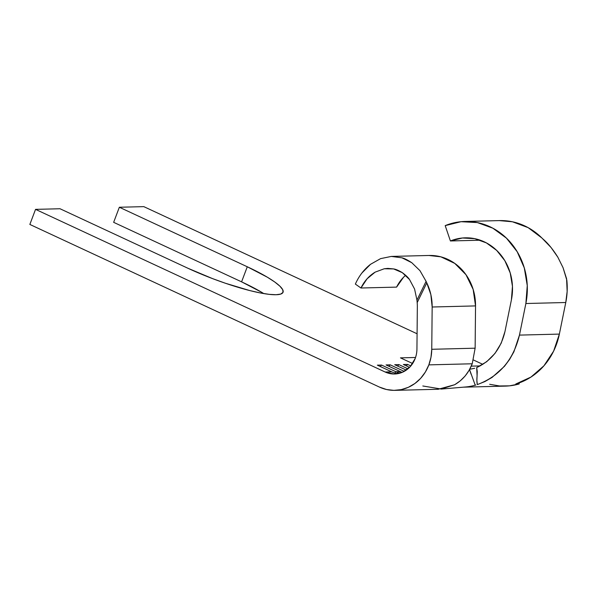 <?xml version="1.0" encoding="UTF-8"?>
<svg xmlns="http://www.w3.org/2000/svg" width="597" height="597" viewBox="0 0 597 597"><rect width="100%" height="100%" fill="white"/><g stroke="black" fill="none" stroke-linecap="round" stroke-linejoin="round"><path stroke-width="0.9" d="M438.392 389.199L454.66 384.729C462.742 380.02 468.6 373.035 472.234 363.774L428.855 364.871A41.73 37.79 88.6 0 1 395.02 390.356A41.73 37.79 88.6 0 1 379.438 387.08L29.85 224.442L35.544 209.368L385.14 372.006L393.923 373.998L402.721 372.14L410.184 366.692L415.176 358.506A25.365 22.97 -91.4 0 0 416.937 349.029A25.365 22.97 88.6 0 1 415.176 358.506A25.365 22.97 88.6 0 1 394.61 373.998A25.365 22.97 88.6 0 1 385.14 372.006L35.544 209.368L60.013 208.749L187.943 268.269L212.584 278.62L225.442 283.262L249.762 290.56L260.299 292.948L269.195 294.351L276.105 294.731L280.769 294.06L283.008 292.373L282.732 289.732L279.948 286.232L274.777 282.015L267.404 277.239L247.277 266.769L119.348 207.249L143.81 206.637L417.087 333.768L143.81 206.637L119.348 207.249L113.654 222.33L119.348 207.249L247.277 266.769A69.961 12.164 -159.3 0 1 283.06 292.246A69.961 12.164 -159.3 0 1 187.943 268.269L60.013 208.749L35.544 209.368L29.85 224.442L379.438 387.08L386.528 389.505L393.901 390.363L401.274 389.617L408.363 387.296L414.908 383.49L420.639 378.349L425.355 372.058L428.855 364.871L472.234 363.774L475.13 348.193L475.54 305.91A49.685 44.999 -91.4 0 0 429.288 255.464L391.311 256.426L401.968 257.814C404.273 258.314 407.535 259.949 411.773 262.702L401.968 257.814L391.311 256.426L380.58 258.635L391.311 256.426M432.161 307.007L431.758 349.29L430.989 357.237L428.855 364.871A41.73 37.79 88.6 0 0 431.758 349.29L475.13 348.193L431.758 349.29L432.161 307.007L475.54 305.91L432.161 307.007L430.855 294.575L426.78 282.888A49.685 44.999 88.6 0 1 432.161 307.007M416.937 349.029L417.34 306.746A37.641 34.089 -91.4 0 0 417.176 302.612L426.78 282.888L426.086 281.351L426.78 282.888L417.176 302.612A37.641 34.089 88.6 0 1 417.34 306.746L416.937 349.029M416.952 300.097L417.176 302.612L416.952 300.097L426.086 281.351L420.012 270.747L426.086 281.351L416.952 300.097L414.579 289.023L416.952 300.097M409.549 279.575L414.579 289.023L409.549 279.575C408.355 277.672 405.953 275.366 402.333 272.657L409.549 279.575M393.624 268.934C395.856 269.247 398.751 270.486 402.333 272.657L393.624 268.934L387.893 268.396L384.259 268.754L393.624 268.934M405.669 275.277A37.641 34.089 -91.4 0 0 396.595 287.112L360.954 288.008L367.11 278.769L375.132 272.142L384.259 268.754L375.132 272.142C368.998 275.874 364.274 281.165 360.954 288.008L355.357 284.082C358.946 276.023 364.006 269.434 370.536 264.299L380.58 258.635L370.536 264.299L361.924 272.986M403.497 277.299L396.595 287.112L360.954 288.008L355.357 284.082M419.878 270.575L411.773 262.702M407.55 364.394L403.385 364.498L409.549 367.364L403.385 364.498L407.55 364.394L406.333 365.864L407.55 364.394L410.855 365.931L407.55 364.394M407.952 368.834L398.878 364.61L394.714 364.715L406.296 370.103L394.714 364.715L398.878 364.61L397.654 366.088L398.878 364.61L407.952 368.834M404.259 371.371L390.199 364.827L386.035 364.939L400.408 371.618L395.893 371.73L381.528 365.051L377.364 365.155L391.729 371.841L385.14 372.006L391.729 371.841A25.365 22.97 -91.4 0 0 397.893 373.647A25.365 22.97 88.6 0 1 391.729 371.841L377.364 365.155L381.528 365.051L380.304 366.521L381.528 365.051L395.893 371.73L400.408 371.618A25.365 22.97 -91.4 0 0 402.206 372.364A25.365 22.97 88.6 0 1 400.408 371.618L386.035 364.939L390.199 364.827L388.983 366.304L390.199 364.827L404.259 371.371M473.466 359.998L482.824 364.349L473.466 359.998M480.13 365.916L471.257 366.14L480.13 365.916M415.534 357.484L400.46 357.864L412.631 363.521L400.46 357.864L415.534 357.484M399.968 373.155A25.365 22.97 88.6 0 1 395.893 371.73A25.365 22.97 -91.4 0 0 399.968 373.155M489.644 384.281L499.488 385.961L509.435 385.849L519.226 383.938L515.756 384.028L530.972 377.058L543.912 365.819L553.613 351.14L559.367 334.096L565.769 302.507L567.15 291.426L566.583 278.717L563.038 267.65L557.822 257.158C552.815 249.195 547.874 243.166 543.009 239.061L541.822 237.927A67.095 60.76 -91.4 0 0 499.57 220.591L464.869 221.465A67.095 60.76 88.6 0 1 525.867 303.515L527.255 285.612L524.293 267.919L517.181 251.703L506.435 238.136L492.831 228.188L477.339 222.577L461.071 221.696L445.198 225.621L450.407 240.964L462.406 238.002L474.712 238.666L486.421 242.912L496.711 250.434L504.838 260.688L510.211 272.948L512.457 286.329L511.405 299.866L504.995 331.447L501.226 343.133L494.958 353.454L486.667 361.73L476.69 367.565L477.257 371.707L476.876 380.431L477.309 384.61L484.868 381.573L492.085 377.408L504.502 366.267L509.659 359.327L513.905 351.775L519.465 335.104L525.867 303.515L519.465 335.104C513.398 359.901 499.346 376.401 477.301 384.595M261.71 292.314L241.584 281.844L113.654 222.33L241.584 281.844L247.277 266.769L241.584 281.844A69.961 12.164 20.7 0 1 263.792 293.582M463.078 387.177L505.226 386.117A67.095 60.76 -91.4 0 0 519.226 383.938L518.994 382.983L519.226 383.938L515.756 384.028A67.095 60.76 -91.4 0 0 559.367 334.096L519.465 335.104L559.367 334.096L565.769 302.507L525.867 303.515L565.769 302.507A67.095 60.76 -91.4 0 0 566.837 280.232L563.038 267.65L557.822 257.158L551.083 247.531L541.822 237.927L528.144 227.644L512.487 221.793L499.219 220.599M422.818 385.983L441.19 389.02L454.668 384.737L460.287 380.826L465.153 375.983L469.145 370.267L472.234 363.774L475.13 348.193L475.54 305.91L473.152 289.418L465.966 274.695L454.78 263.411L440.855 256.829L428.87 255.471M477.309 384.61C476.802 381.976 476.734 379.125 477.1 376.058L476.69 367.565C491.503 360.67 500.943 348.633 504.995 331.447L511.405 299.866A50.73 45.939 88.6 0 0 465.287 237.83A50.73 45.939 88.6 0 0 450.407 240.964L480.301 240.21L450.407 240.964L445.198 225.621A67.095 60.76 88.6 0 1 464.869 221.465M474.697 368.274L469.458 369.304L474.697 368.274M463.996 387.11A67.095 60.76 -91.4 0 0 475.854 385.035M475.16 385.028L469.458 369.304M469.533 369.595L471.108 374.237M394.841 373.006L395.893 371.73L394.841 373.006M438.392 389.259L395.02 390.356M441.079 389.087L464.332 387.087"/></g></svg>
